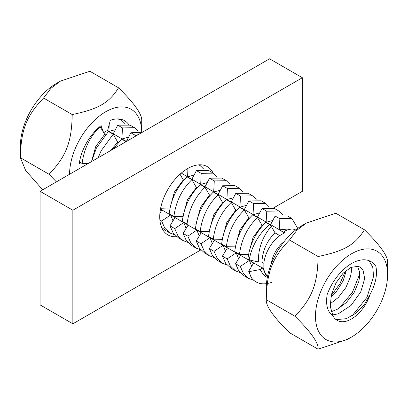 <?xml version="1.0" encoding="UTF-8"?>
<svg xmlns="http://www.w3.org/2000/svg" width="408" height="408" viewBox="0 0 408 408"><rect width="100%" height="100%" fill="white"/><g stroke="black" fill="none" stroke-linecap="round" stroke-linejoin="round"><path stroke-width="0.61" d="M283.937 241.852A20.864 12.046 120 0 0 271.351 263.655M267.434 276.777A26.168 15.106 -60 0 1 263.854 268.637L263.854 263.344A26.168 15.106 -60 0 1 276.787 238.099L279.404 235.232L279.735 235.6L284.651 232.759L284.197 231.433L287.135 229.949L291.608 228.99L293.225 229.102L295.693 229.939M271.718 282.326C263.038 285.34 256.311 283.876 251.537 277.945A36.745 21.216 -60 0 1 249.247 271.621L260.136 269.535L262.859 274.013L265.241 276.226L267.306 277.465M279.852 218.912L279.786 218.724A36.745 21.216 -60 0 1 280.668 218.438L279.852 218.917L279.256 229.832L283.626 232.361L284.197 231.433M258.381 261.951L249.247 259.952A36.745 21.216 -60 0 1 269.683 224.558L271.289 226.323C262.431 236.788 258.126 248.666 258.381 261.951L261.854 261.997L263.854 263.344M279.419 235.416L275.033 232.881L271.289 226.323M269.683 224.558L265.837 222.34C255.734 232.239 249.747 244.509 247.87 259.156L249.247 259.952M275.186 232.779C267.097 240.48 262.665 250.288 261.88 262.201M280.668 218.443L291.95 218.581L297.728 228.393M288.777 228.964L279.256 229.832M263.854 268.637L262.4 267.796L267.418 276.859M159.905 213.277L161.884 209.957L160.497 208.967M161.884 209.957L170.61 214.996L161.619 221.024L159.88 220.024M169.998 225.864L174.996 217.53L170.61 214.996M174.996 217.53L183.727 222.569L174.731 228.597L169.998 225.869L173.196 233.029L178.587 237.992M187.843 236.171L183.115 233.437L188.108 225.099L183.727 222.569M188.108 225.099L196.84 230.138L187.848 236.171L191.041 243.331L196.187 248.156L200.777 249.89M200.96 243.744L196.228 241.011L201.226 232.672L196.84 230.138M201.226 232.672L209.952 237.711L200.96 243.739L204.158 250.905L209.304 255.729L213.889 257.463M217.913 260.697L212.537 255.745L209.345 248.584L214.338 240.241L209.952 237.711M214.338 240.241L223.069 245.285L214.078 251.313L209.34 248.579M227.455 247.814L236.181 252.853L227.19 258.881L222.457 256.153L227.455 247.814L223.069 245.285M240.567 255.388L249.298 260.426L240.302 266.455L235.569 263.726L240.567 255.388L236.181 252.853M249.247 271.621L248.686 271.295L253.684 262.956L249.298 260.426M253.684 262.956L262.41 267.995L260.136 269.535M283.779 232.254L284.651 232.759M79.504 161.951L82.115 163.46L88.184 163.526M160.538 208.738L170.054 208.998M173.915 216.459C175.792 201.812 181.779 189.541 191.888 179.648L187.155 176.914C177.052 186.808 171.059 199.079 169.182 213.726L173.915 216.459L183.172 216.566M210.237 195.284L209.462 195.024L205 187.216C194.897 197.115 188.904 209.386 187.032 224.028L196.284 224.14M205 187.216L200.267 184.482C190.164 194.381 184.171 206.652 182.299 221.299L187.027 224.028M200.144 231.601C202.021 216.954 208.009 204.683 218.117 194.789L213.384 192.056C203.276 201.95 197.288 214.22 195.412 228.868L200.144 231.601L209.396 231.713M208.524 236.441L213.256 239.175L222.513 239.282M239.613 207.203C229.505 217.097 223.518 229.367 221.641 244.01L226.369 246.743L235.625 246.855M257.458 217.5L252.725 214.771C242.622 224.665 236.63 236.936 234.753 251.583L239.486 254.317L248.742 254.424M82.115 163.46C83.992 148.813 89.979 136.542 100.088 126.648L104.703 134.349L95.793 146.411L91.489 161.619M105.325 134.711L104.703 134.349M98.206 157.743L101.108 150.833L113.2 134.217L108.467 131.483L96.375 148.099L91.576 161.568M118.437 142.285L117.662 142.025L113.2 134.217M117.815 141.923L110.864 150.435M126.077 141.653L121.584 139.057L113.286 149.037M160.803 208.886L161.175 205.826M184.013 180.142L183.233 179.882L179.999 174.206M183.386 179.78L174.359 192.081L170.136 207.55M197.125 187.711L196.35 187.456L191.888 179.648M196.503 187.354L187.476 199.655L183.253 215.123M209.615 194.922L200.588 207.228L196.365 222.697M223.355 202.852L222.574 202.597L218.117 194.789M222.727 202.496L213.705 214.797L209.483 230.265M213.256 239.175C215.133 224.528 221.126 212.257 231.229 202.363L226.496 199.629C216.393 209.523 210.401 221.794 208.529 236.441M236.467 210.426L235.691 210.171L231.229 202.363M235.844 210.064L226.817 222.37L222.595 237.839M226.374 246.743C228.251 232.096 234.238 219.825 244.346 209.931L239.613 207.198M249.584 218L248.804 217.739L244.346 209.931M248.957 217.637L239.935 229.944L235.712 245.407M239.486 254.317C241.363 239.669 247.355 227.399 257.458 217.505L262.074 225.211L253.047 237.512L248.824 252.98M262.696 225.568L262.074 225.211M107.447 130.448L113.144 133.931L117.754 125.179L122.487 127.908L121.885 138.975L126.409 141.398L130.871 132.753L135.604 135.481L135.573 136.17M109.191 124.537L108.911 131.294M113.297 133.824L122.023 138.868M181.285 173.079L191.826 179.357L196.442 170.61L208.534 170.416L213.068 173.038M187.945 168.397L187.593 176.725M191.979 179.255L204.944 186.93L209.554 178.179L214.287 180.912L213.685 191.974L218.056 194.504L222.671 185.752L227.404 188.481M196.442 170.605L201.175 173.339L200.71 184.294M205.096 186.828L213.823 191.867M218.209 194.397L231.173 202.072L235.783 193.326L240.516 196.054L239.909 207.121L244.285 209.646L248.9 200.894L253.633 203.623L253.026 214.69L257.397 217.214L262.012 208.468L266.745 211.196L266.138 222.263L270.514 224.788L275.13 216.036L279.786 218.724M243.056 191.806L239.491 188.292L227.404 188.486L226.94 199.436M231.326 201.97L240.052 207.009M244.438 209.539L253.169 214.583M257.55 217.112L266.281 222.151M270.667 224.686L279.393 229.724M117.713 118.912L121.467 120.151L125.026 123.66M115.439 129.642L108.768 131.407M130.091 125.134L117.759 125.179M122.487 127.913L134.579 127.719L138.139 131.233M128.551 137.21L121.885 138.975M142.367 132.243L130.871 132.753M135.604 135.481L138.485 134.487M198.579 164.858L200.149 165.577L203.709 169.091M194.121 175.068L187.456 176.832M201.175 173.339L213.267 173.15L216.826 176.664M207.239 182.641L200.568 184.406M221.84 178.102L209.554 178.179M214.287 180.912L226.379 180.724L229.939 184.232M220.351 190.215L213.685 191.974M234.947 185.671L222.671 185.752M233.468 197.783L226.797 199.548M248.059 193.239L235.783 193.326M240.516 196.054L252.608 195.865L256.168 199.379M246.58 205.357L239.909 207.121M261.166 200.812L248.9 200.894M253.633 203.628L265.72 203.439L269.28 206.948M259.692 212.925L253.026 214.69M274.278 208.381L262.012 208.468M266.745 211.196L278.837 211.007L282.397 214.521M272.809 220.499L266.138 222.263M287.39 215.949L275.13 216.036M248.686 271.295L251.537 277.945M249.283 260.228L251.69 266.302M253.7 280.265L248.645 278.44L243.5 273.62L240.302 266.455M235.574 263.726L238.767 270.887L244.132 275.834M236.171 252.654L238.573 258.728M240.118 272.605L235.533 270.871L230.382 266.047L227.19 258.881M222.457 256.153L225.655 263.318L231.025 268.265M223.054 245.086L225.461 251.16M227.006 265.032L222.416 263.298L217.27 258.478L214.078 251.313M209.941 237.512L212.349 243.586M196.228 241.011L199.425 248.176L204.806 253.128M196.824 229.939L199.231 236.013M183.115 233.442L186.308 240.603L191.699 245.56M183.712 222.37L186.119 228.444M187.665 242.316L183.075 240.587L177.929 235.763L174.731 228.597M170.6 214.797L173.002 220.871M174.548 234.748L169.958 233.014L164.812 228.189L161.619 221.024M161.609 227.368L165.48 230.423M56.406 181.876L49.031 174.272C66.254 156.264 71.706 142.219 72.201 114.556C98.282 109.155 109.186 102.862 118.539 87.802C134.625 103.617 142.346 114.607 141.709 120.763L141.709 131.957A51.005 29.447 120 0 0 105.351 111.976A51.005 29.447 120 0 0 69.579 174.267M118.539 87.802L89.908 71.273L60.527 81.064L51.046 88.235L43.569 98.027C26.347 116.03 20.895 130.076 20.4 157.738L25.597 170.376L42.672 189.802M49.031 174.272L20.4 157.738L20.4 145.875A51.005 29.447 -60 0 1 56.462 83.411L60.527 81.064M43.569 98.027L72.201 114.556M86.629 163.506L86.629 164.424M128.658 124.409A37.837 21.843 -60 0 0 124.562 120.681A37.837 21.843 -60 0 0 110.15 120.396A6.375 3.682 -60 0 1 110.135 120.987L107.641 130.336L103.642 132.646L101.148 126.174A6.375 3.682 -60 0 1 101.138 125.598A37.837 21.843 -60 0 0 79.269 163.47A6.375 3.682 -60 0 1 79.779 163.195L81.253 162.96M79.346 162.945L79.779 163.195M100.72 125.929L101.148 126.174M330.179 303.889L338.334 297.463L345.953 287.477L350.508 276.609L351.37 271.784L351.344 267.23M346.423 270.198L343.133 280.888L336.473 291.424L330.842 297.187M332.515 314.986L338.309 313.798L351.043 305.444L360.733 291.924L364.482 279.358L364.579 277.935L363.018 270.096L360.152 267.113L358.107 266.317L350.926 267.413L343.011 273.278L336.003 282.902L331.408 294.586L330.245 306.224L332.918 315.731A28.82 16.641 120 0 0 337.125 320.372A28.82 16.641 120 0 0 370.153 294.234L364.563 304.159L356.031 313.191L346.326 318.689L337.095 319.53L335.366 319.071M357.469 266.2L359.647 272.039L359.672 276.583L358.729 281.719L354.073 292.592L346.382 302.522L336.926 309.539L331.209 311.697M368.868 260.62L372.718 266.985L373.59 276.287L367.011 297.289L351.91 316.067M332.918 315.731C327.44 311.901 325.528 304.832 327.175 294.52A39.015 22.527 -60 0 1 371.045 261.625A39.015 22.527 -60 0 1 375.895 266.393C377.548 274.783 375.635 284.065 370.153 294.234M359.774 273.865L352.344 292.449L338.793 308.499M364.431 229.765L335.799 213.236L306.423 223.028L296.942 230.199L289.461 239.991C272.238 257.994 266.786 272.039 266.291 299.707C265.654 305.862 273.375 316.848 289.461 332.668L318.092 349.197C318.735 343.036 311.013 332.051 294.923 316.236C312.151 298.228 317.597 284.182 318.092 256.52C344.179 251.119 355.077 244.826 364.431 229.765C380.516 245.585 388.243 256.571 387.6 262.726L387.6 274.589A51.005 29.447 120 0 0 351.538 253.771A51.005 29.447 120 0 0 315.471 316.236A51.005 29.447 120 0 0 351.538 337.054A51.005 29.447 120 0 0 387.6 274.589M294.923 316.236L266.291 299.707L266.291 287.844A51.005 29.447 -60 0 1 302.359 225.374L306.423 223.028M351.538 337.054L347.473 339.405L318.092 349.197M318.092 256.52L289.461 239.991M345.484 270.958L339.828 283.856L331.143 295.693M176.613 236.686A39.413 22.756 -60 0 1 167.902 234.901A39.413 22.756 -60 0 1 167.902 189.394A39.413 22.756 -60 0 1 207.315 166.637A39.413 22.756 -60 0 1 213.104 173.058M72.859 323.809L40.071 304.878L40.071 191.306L72.859 210.232L72.859 323.809L200.812 249.931M40.071 191.306L269.571 58.803L302.359 77.734L72.859 210.232M273.508 207.963L302.359 191.306L302.359 77.734M119.508 119.024L121.212 120.008M129.846 124.991L134.339 127.587M198.854 164.832L199.946 165.464M221.646 177.99L226.185 180.617M234.758 185.564L239.307 188.19M247.875 193.137L252.424 195.764M260.987 200.705L265.542 203.337M274.105 208.279L278.659 210.911M287.217 215.847L291.781 218.484M288.665 228.898L289.313 229.276M243.918 275.706L248.431 278.317M230.8 268.138L235.314 270.744M217.688 260.564L222.192 263.165M204.571 252.996L209.075 255.592M191.459 245.422L195.952 248.018M178.342 237.849L182.835 240.445M165.23 230.28L169.713 232.866"/></g></svg>
